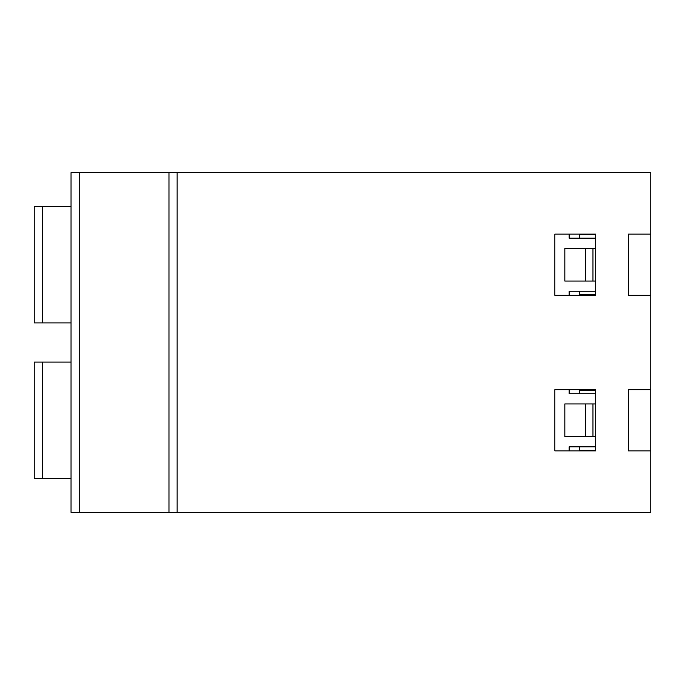 <?xml version="1.0" encoding="UTF-8"?>
<svg xmlns="http://www.w3.org/2000/svg" width="685" height="685" viewBox="0 0 685 685"><rect width="100%" height="100%" fill="white"/><g stroke="black" fill="none" stroke-linecap="round" stroke-linejoin="round"><path stroke-width="1.03" d="M650.75 295.312L628.368 295.312L628.368 234.133L650.75 234.133L650.75 389.688L628.368 389.688L628.368 450.867L650.75 450.867L650.75 389.688M71.043 172.654L71.043 512.346L79.212 512.346L79.212 172.654L71.043 172.654L177.141 172.654L177.141 512.346L650.75 512.346L650.75 450.867M569.167 450.867L569.167 446.817L595.667 446.817M569.167 389.688L569.167 393.738L595.667 393.738M595.667 403.944L592.962 403.944L592.962 436.61L585.744 436.61L585.744 403.944L592.962 403.944M595.667 436.61L592.962 436.61M585.744 403.944L564.825 403.944L564.825 436.61L585.744 436.61M579.373 389.688L579.373 393.738M579.373 446.817L579.373 450.867M579.373 390.296L595.667 390.296M595.667 450.259L579.373 450.259M579.373 450.567L595.667 450.567M595.667 389.988L579.373 389.988M71.043 478.455L34.25 478.455L34.25 362.1L71.043 362.1M595.667 450.867L595.667 389.688L554.841 389.688L554.841 450.867L595.667 450.867M177.141 512.346L168.972 512.346L168.972 172.654M79.212 512.346L168.972 512.346M595.667 295.312L595.667 234.133L554.841 234.133L554.841 295.312L595.667 295.312M650.75 234.133L650.75 172.654L177.141 172.654M569.167 234.133L569.167 238.183L595.667 238.183M595.667 291.262L569.167 291.262L569.167 295.312M71.043 322.9L34.25 322.9L34.25 206.545L71.043 206.545M585.744 248.39L592.962 248.39L592.962 281.055L585.744 281.055L585.744 248.39L564.825 248.39L564.825 281.055L585.744 281.055M579.373 234.133L579.373 238.183M579.373 291.262L579.373 295.312M595.667 281.055L592.962 281.055M595.667 248.39L592.962 248.39M579.373 234.741L595.667 234.741M595.667 234.433L579.373 234.433M595.667 294.704L579.373 294.704M579.373 295.012L595.667 295.012M618.05 172.654L650.75 172.654M333.715 172.654L229.098 172.654M34.25 322.9L34.25 206.545M42.461 362.1L42.461 478.455M42.461 206.545L42.461 322.9"/></g></svg>
